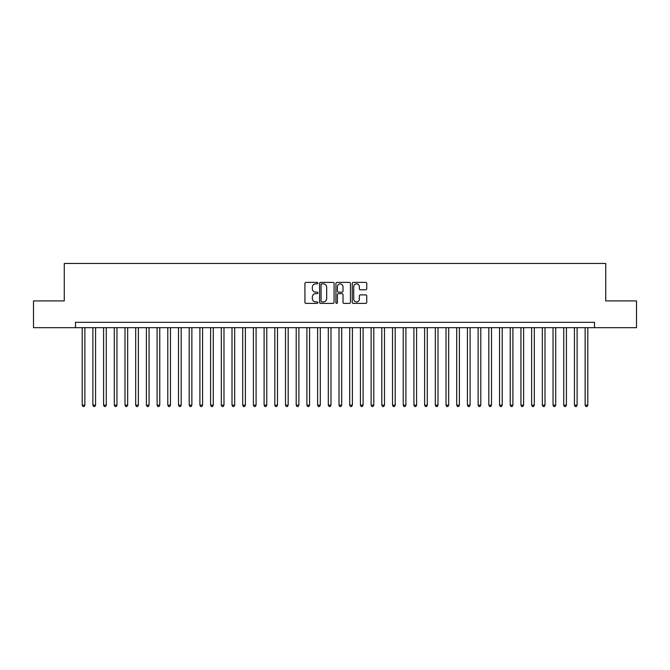 <?xml version="1.0" encoding="UTF-8"?>
<svg xmlns="http://www.w3.org/2000/svg" width="670" height="670" viewBox="0 0 670 670"><rect width="100%" height="100%" fill="white"/><g stroke="black" fill="none" stroke-linecap="round" stroke-linejoin="round"><path stroke-width="1" d="M317.882 283.125A0.737 0.737 0 0 0 317.144 282.388L305.981 282.388A1.047 1.047 0 0 0 304.934 283.435L304.934 302.346A1.047 1.047 0 0 0 305.981 303.393L317.144 303.393A0.737 0.737 0 0 0 317.882 302.664A0.737 0.737 0 0 0 317.144 301.927L315.696 301.927A3.358 3.358 0 0 1 312.337 298.56L312.337 296.986A3.358 3.358 0 0 1 315.696 293.628L317.144 293.628A0.737 0.737 0 0 0 317.882 292.891A0.737 0.737 0 0 0 317.144 292.154L315.696 292.154A3.358 3.358 0 0 1 312.337 288.795L312.337 287.221A3.358 3.358 0 0 1 315.696 283.862L317.144 283.862A0.737 0.737 0 0 0 317.882 283.125M365.694 289.792A1.047 1.047 0 0 0 366.75 288.745L366.75 283.435A1.047 1.047 0 0 0 365.694 282.388L353.299 282.388A1.047 1.047 0 0 0 352.253 283.435L352.253 302.346A1.047 1.047 0 0 0 353.299 303.393L365.694 303.393A1.047 1.047 0 0 0 366.75 302.346L366.75 295.939A1.047 1.047 0 0 0 365.694 294.884L360.393 294.884A1.047 1.047 0 0 0 359.346 295.939L359.346 299.113A2.806 2.806 0 0 1 356.532 301.927A2.806 2.806 0 0 1 353.727 299.113L353.727 286.668A2.806 2.806 0 0 1 356.532 283.862A2.806 2.806 0 0 1 359.346 286.668L359.346 288.745A1.047 1.047 0 0 0 360.393 289.792L365.694 289.792M75.501 327.672L33.5 327.672L33.5 300.914L64.261 300.914L64.261 263.461L605.739 263.461L605.739 300.914L636.5 300.914L636.5 327.672L594.499 327.672L594.499 322.32L75.501 322.32L75.501 327.672L594.499 327.672M334.079 283.435A1.047 1.047 0 0 0 333.032 282.388L320.637 282.388A1.047 1.047 0 0 0 319.582 283.435L319.582 302.346A1.047 1.047 0 0 0 320.637 303.393L333.032 303.393A1.047 1.047 0 0 0 334.079 302.346L334.079 283.435M336.968 282.388L349.363 282.388A1.047 1.047 0 0 1 350.418 283.435L350.418 302.346A1.047 1.047 0 0 1 349.363 303.393L344.062 303.393A1.047 1.047 0 0 1 343.007 302.346L343.007 294.674A1.047 1.047 0 0 0 341.96 293.628L338.442 293.628A1.047 1.047 0 0 0 337.387 294.674L337.387 302.664A0.737 0.737 0 0 1 336.658 303.393A0.737 0.737 0 0 1 335.921 302.664L335.921 283.435A1.047 1.047 0 0 1 336.968 282.388M321.793 283.862A0.737 0.737 0 0 0 321.056 284.591L321.056 301.19A0.737 0.737 0 0 0 321.793 301.927L323.317 301.927A3.358 3.358 0 0 0 326.675 298.56L326.675 287.221A3.358 3.358 0 0 0 323.317 283.862L321.793 283.862M343.007 286.718A2.806 2.806 0 0 0 340.201 283.913A2.806 2.806 0 0 0 337.387 286.718L337.387 291.107A1.047 1.047 0 0 0 338.442 292.154L341.96 292.154A1.047 1.047 0 0 0 343.007 291.107L343.007 286.718M82.192 327.672L82.192 405.149L84.864 405.149L84.864 327.672M84.864 405.149L84.06 406.539L82.988 406.539L82.192 405.149M92.887 327.672L92.887 405.149L95.567 405.149L95.567 327.672M95.567 405.149L94.763 406.539L93.691 406.539L92.887 405.149M103.59 327.672L103.59 405.149L106.27 405.149L106.27 327.672M106.27 405.149L105.466 406.539L104.394 406.539L103.59 405.149M114.294 327.672L114.294 405.149L116.965 405.149L116.965 327.672M116.965 405.149L116.161 406.539L115.098 406.539L114.294 405.149M124.997 327.672L124.997 405.149L127.668 405.149L127.668 327.672M127.668 405.149L126.864 406.539L125.792 406.539L124.997 405.149M135.692 327.672L135.692 405.149L138.372 405.149L138.372 327.672M138.372 405.149L137.568 406.539L136.496 406.539L135.692 405.149M146.395 327.672L146.395 405.149L149.067 405.149L149.067 327.672M149.067 405.149L148.271 406.539L147.199 406.539L146.395 405.149M157.098 327.672L157.098 405.149L159.77 405.149L159.77 327.672M159.77 405.149L158.966 406.539L157.902 406.539L157.098 405.149M167.793 327.672L167.793 405.149L170.473 405.149L170.473 327.672M170.473 405.149L169.669 406.539L168.597 406.539L167.793 405.149M178.496 327.672L178.496 405.149L181.176 405.149L181.176 327.672M181.176 405.149L180.372 406.539L179.3 406.539L178.496 405.149M189.2 327.672L189.2 405.149L191.871 405.149L191.871 327.672M191.871 405.149L191.076 406.539L190.004 406.539L189.2 405.149M199.903 327.672L199.903 405.149L202.575 405.149L202.575 327.672M202.575 405.149L201.77 406.539L200.707 406.539L199.903 405.149M210.598 327.672L210.598 405.149L213.278 405.149L213.278 327.672M213.278 405.149L212.474 406.539L211.402 406.539L210.598 405.149M221.301 327.672L221.301 405.149L223.981 405.149L223.981 327.672M223.981 405.149L223.177 406.539L222.105 406.539L221.301 405.149M232.004 327.672L232.004 405.149L234.676 405.149L234.676 327.672M234.676 405.149L233.872 406.539L232.808 406.539L232.004 405.149M242.708 327.672L242.708 405.149L245.379 405.149L245.379 327.672M245.379 405.149L244.575 406.539L243.503 406.539L242.708 405.149M253.402 327.672L253.402 405.149L256.082 405.149L256.082 327.672M256.082 405.149L255.278 406.539L254.206 406.539L253.402 405.149M264.106 327.672L264.106 405.149L266.777 405.149L266.777 327.672M266.777 405.149L265.982 406.539L264.91 406.539L264.106 405.149M274.809 327.672L274.809 405.149L277.481 405.149L277.481 327.672M277.481 405.149L276.677 406.539L275.613 406.539L274.809 405.149M285.512 327.672L285.512 405.149L288.184 405.149L288.184 327.672M288.184 405.149L287.38 406.539L286.308 406.539L285.512 405.149M296.207 327.672L296.207 405.149L298.887 405.149L298.887 327.672M298.887 405.149L298.083 406.539L297.011 406.539L296.207 405.149M306.91 327.672L306.91 405.149L309.582 405.149L309.582 327.672M309.582 405.149L308.786 406.539L307.714 406.539L306.91 405.149M317.613 327.672L317.613 405.149L320.285 405.149L320.285 327.672M320.285 405.149L319.481 406.539L318.418 406.539L317.613 405.149M328.308 327.672L328.308 405.149L330.988 405.149L330.988 327.672M330.988 405.149L330.184 406.539L329.112 406.539L328.308 405.149M339.012 327.672L339.012 405.149L341.692 405.149L341.692 327.672M341.692 405.149L340.888 406.539L339.816 406.539L339.012 405.149M349.715 327.672L349.715 405.149L352.387 405.149L352.387 327.672M352.387 405.149L351.583 406.539L350.519 406.539L349.715 405.149M360.418 327.672L360.418 405.149L363.09 405.149L363.09 327.672M363.09 405.149L362.286 406.539L361.214 406.539L360.418 405.149M371.113 327.672L371.113 405.149L373.793 405.149L373.793 327.672M373.793 405.149L372.989 406.539L371.917 406.539L371.113 405.149M381.816 327.672L381.816 405.149L384.488 405.149L384.488 327.672M384.488 405.149L383.692 406.539L382.62 406.539L381.816 405.149M392.519 327.672L392.519 405.149L395.191 405.149L395.191 327.672M395.191 405.149L394.387 406.539L393.324 406.539L392.519 405.149M403.223 327.672L403.223 405.149L405.894 405.149L405.894 327.672M405.894 405.149L405.09 406.539L404.018 406.539L403.223 405.149M413.918 327.672L413.918 405.149L416.598 405.149L416.598 327.672M416.598 405.149L415.794 406.539L414.722 406.539L413.918 405.149M424.621 327.672L424.621 405.149L427.293 405.149L427.293 327.672M427.293 405.149L426.497 406.539L425.425 406.539L424.621 405.149M435.324 327.672L435.324 405.149L437.996 405.149L437.996 327.672M437.996 405.149L437.192 406.539L436.128 406.539L435.324 405.149M446.019 327.672L446.019 405.149L448.699 405.149L448.699 327.672M448.699 405.149L447.895 406.539L446.823 406.539L446.019 405.149M456.722 327.672L456.722 405.149L459.402 405.149L459.402 327.672M459.402 405.149L458.598 406.539L457.526 406.539L456.722 405.149M467.425 327.672L467.425 405.149L470.097 405.149L470.097 327.672M470.097 405.149L469.293 406.539L468.23 406.539L467.425 405.149M478.129 327.672L478.129 405.149L480.8 405.149L480.8 327.672M480.8 405.149L479.996 406.539L478.924 406.539L478.129 405.149M488.824 327.672L488.824 405.149L491.504 405.149L491.504 327.672M491.504 405.149L490.7 406.539L489.628 406.539L488.824 405.149M499.527 327.672L499.527 405.149L502.207 405.149L502.207 327.672M502.207 405.149L501.403 406.539L500.331 406.539L499.527 405.149M510.23 327.672L510.23 405.149L512.902 405.149L512.902 327.672M512.902 405.149L512.098 406.539L511.034 406.539L510.23 405.149M520.933 327.672L520.933 405.149L523.605 405.149L523.605 327.672M523.605 405.149L522.801 406.539L521.729 406.539L520.933 405.149M531.628 327.672L531.628 405.149L534.308 405.149L534.308 327.672M534.308 405.149L533.504 406.539L532.432 406.539L531.628 405.149M542.332 327.672L542.332 405.149L545.003 405.149L545.003 327.672M545.003 405.149L544.207 406.539L543.135 406.539L542.332 405.149M553.035 327.672L553.035 405.149L555.706 405.149L555.706 327.672M555.706 405.149L554.902 406.539L553.839 406.539L553.035 405.149M563.73 327.672L563.73 405.149L566.41 405.149L566.41 327.672M566.41 405.149L565.606 406.539L564.534 406.539L563.73 405.149M574.433 327.672L574.433 405.149L577.113 405.149L577.113 327.672M577.113 405.149L576.309 406.539L575.237 406.539L574.433 405.149M585.136 327.672L585.136 405.149L587.808 405.149L587.808 327.672M587.808 405.149L587.012 406.539L585.94 406.539L585.136 405.149"/></g></svg>
